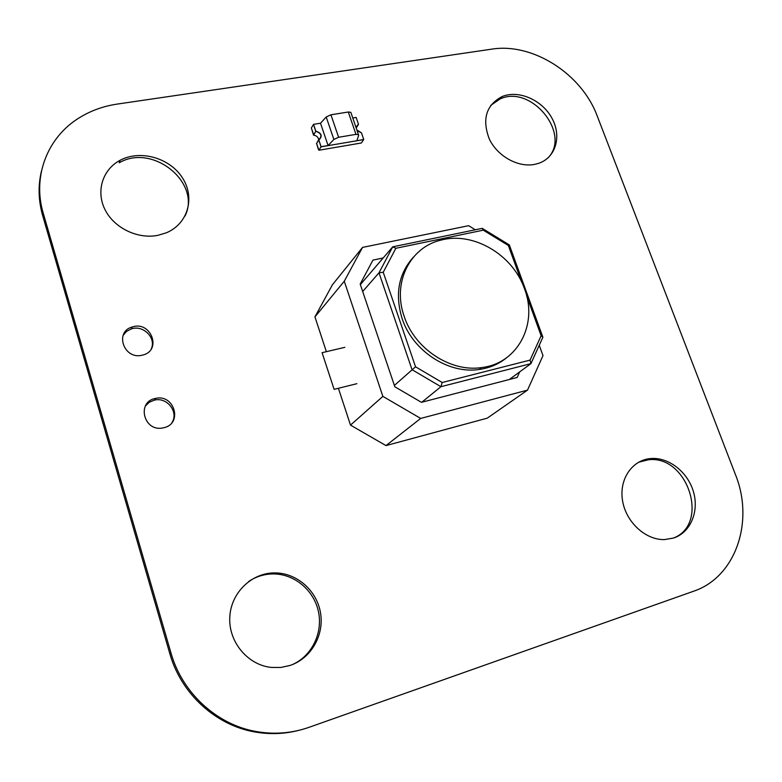 <?xml version="1.0" encoding="UTF-8"?>
<svg xmlns="http://www.w3.org/2000/svg" width="782" height="782" viewBox="0 0 782 782"><rect width="100%" height="100%" fill="white"/><g stroke="black" fill="none" stroke-linecap="round" stroke-linejoin="round"><path stroke-width="1.17" d="M117.241 104.084L491.604 49.168C532.747 42.423 581.759 73.909 597.243 116.078L735.393 474.469C754.454 521.183 735.97 577.126 693.438 591.29L309.046 727.319C291.969 733.291 274.374 734.699 256.252 731.532C216.849 724.767 182.206 692.94 170.994 653.019L43.264 213.33C32.062 176.038 47.761 136.821 79.598 117.603C90.976 110.624 103.517 106.117 117.241 104.084M299.359 730.212C284.736 734.044 269.878 734.621 254.766 731.952C215.519 725.217 181.013 693.517 169.85 653.752L42.687 215.685C38.357 200.446 37.956 185.53 41.495 170.935M151.19 349.026C156.625 338.156 143.292 324.638 131.327 328.919L126.557 331.412L123.116 335.39M142.138 355.194L142.793 355.038C162.314 350.434 150.946 320.473 132.256 326.984C114.104 331.744 123.918 360.043 142.138 355.194M548.162 157.749C571.417 133.575 531.027 84.319 500.079 98.962L490.695 105.414M534.517 164.416L538.651 163.33C555.934 157.563 561.955 135.98 551.838 117.994C541.994 99.891 518.544 89.676 502.064 96.567C486.14 105.091 481.868 119.196 489.249 138.873C497.313 156.117 517.928 167.671 534.517 164.416M185.06 215.959C201.57 182.783 152.637 143.038 119.226 162.783L120.076 160.31C102.667 169.43 95.756 191.131 104.935 209.478C113.957 227.885 137.436 239.321 157.651 235.392L166.087 232.899C187.866 224.082 195.392 197.748 182.499 177.944C169.977 157.964 140.33 149.391 120.076 160.31M172.001 422.554C178.902 412.006 167.074 396.865 154.484 400.101L149.294 402.251L145.335 406.093M163.868 427.725C183.056 423.688 174.376 393.678 155.51 398.429C136.283 401.645 143.624 432.016 162.764 427.959L163.868 427.725M673.39 538.104C710.437 523.911 687.329 454.362 648.131 459.836L638.523 462.26M673.615 538.036C690.594 532.474 699.333 511.408 693.419 491.653C687.681 471.859 668.561 456.971 650.732 458.555C632.198 459.933 618.943 479.18 622.531 500.568C625.854 521.975 645.482 540.167 664.534 539.58L673.615 538.036M292.468 664.563C312.018 655.893 323.083 632.706 318.421 611.495C313.895 590.254 294.531 574.008 273.534 573.929C264.531 573.939 256.242 576.461 248.656 581.495M290.014 665.462C311.138 658.503 324.393 635.052 320.512 612.805C316.808 590.518 296.857 572.981 275.029 572.913C251.853 572.59 230.886 592.609 229.781 617.184C228.383 641.748 247.64 665.052 271.354 667.437L280.806 667.457L290.014 665.462M404.196 316.427C414.646 348.821 450.725 372.428 481.644 367.579C517.86 363.503 538.231 323.914 524.478 288.744C512.816 254.776 473.393 231.404 441.234 240.054C410.159 246.936 391.978 282.625 404.196 316.427M506.609 357.745C498.828 364.08 489.708 367.99 479.249 369.456C448.438 374.304 412.505 350.805 402.104 318.528C394.744 294.208 398.556 273.69 413.531 257.004M526.697 295.997L541.124 335.713L530.069 360.101L442.201 382.506L415.545 366.807L383.229 272.273L378.996 272.81L412.046 369.7L440.931 386.699L530.939 363.63L542.884 337.218L509.326 244.913L482.22 228.354L392.72 246.838L378.996 272.81L362.692 291.51M415.545 366.807L394.382 385.409M383.229 272.273L395.868 248.285L392.72 246.838L360.365 284.619M395.868 248.285L483.276 230.172L482.22 228.354M483.276 230.172L508.339 245.47L509.326 244.913M508.339 245.47L521.496 281.686M541.124 335.713L542.884 337.218M530.069 360.101L530.939 363.63L509.336 379.495M442.201 382.506L440.931 386.699L421.811 402.231M487.43 366.504L487.831 367.638M519.678 371.9L517.146 377.471L421.43 402.329L394.842 386.777L360.179 284.071L372.955 260.123L383.18 257.972M489.053 366.084L489.424 367.139M475.339 229.781L468.633 225.685L362.545 247.405L332.418 284.775L314.941 316.886L344.266 281.227L382.867 396.376L420.677 418.429L527.518 390.11L543.001 355.615L539.248 345.253M362.545 247.405L344.266 281.227M338.401 388.283L350.512 425.115L385.995 445.593L487.235 418.175L527.518 390.11M385.995 445.593L420.677 418.429M350.512 425.115L382.867 396.376M314.941 316.886L326.377 351.685M344.842 347.325L322.086 352.692L334.11 389.348L356.905 383.688M320.503 123.253L326.202 116.987L333.865 139.44L328 145.657L356.846 140.76L358.674 135.266L351.02 112.872M326.202 116.987L330.933 114.798L348.293 112.012L355.996 134.357L358.527 134.602M355.996 134.357L338.616 137.27L330.933 114.798M333.865 139.44L338.616 137.27M348.293 112.012L350.825 112.315M313.523 124.348L315.83 131.171L313.455 124.475L315.762 131.298L313.66 134.758L311.774 129.206L313.504 135.012L311.363 127.974L313.523 124.348L320.493 123.224L328.078 145.53L321.099 146.723L318.782 139.87L321.031 146.84L328.078 145.53M318.323 149.245L316.583 143.419L318.538 149.206M315.899 131.356C321.314 133.233 322.331 135.98 318.948 139.587L316.456 143.722L318.714 139.685C318.137 137.006 316.427 135.501 313.572 135.188L315.811 131.112C321.578 133.057 322.673 135.96 319.095 139.812L318.802 139.929M315.811 131.112L313.572 135.188M315.83 131.171C321.558 133.048 322.653 135.902 319.124 139.734L318.782 139.87M321.099 146.723L318.704 139.988L316.583 143.419L318.89 150.242L321.031 146.84L363.659 139.597L356.846 140.76L363.747 139.479L361.411 132.725L357.198 130.75M356.221 127.798L358.508 124.338L355.976 127.222L358.439 124.152L356.123 117.437L352.78 117.984M363.747 139.479L361.352 142.989L318.89 150.242M358.508 124.338L356.23 127.974M356.944 130.017L361.431 132.784L357.198 130.77M169.85 653.752L170.994 653.019M42.687 215.685L43.264 213.33M256.252 731.532L254.766 731.952M132.256 326.984L131.327 328.919M502.064 96.567L500.079 98.962M155.51 398.429L154.484 400.101M650.732 458.555L648.131 459.836M275.029 572.913L273.534 573.929M479.249 369.456L481.644 367.579M356.221 127.564L358.293 124.426"/></g></svg>

